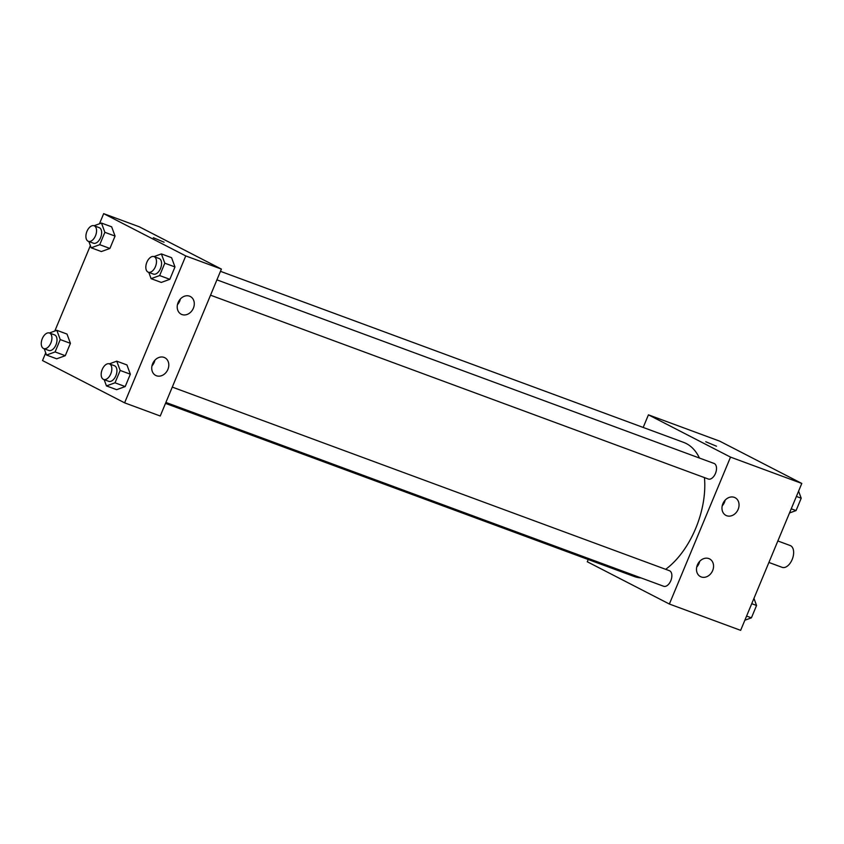 <?xml version="1.0" encoding="UTF-8"?>
<svg xmlns="http://www.w3.org/2000/svg" width="844" height="844" viewBox="0 0 844 844"><rect width="100%" height="100%" fill="white"/><g stroke="black" fill="none" stroke-linecap="round" stroke-linejoin="round"><path stroke-width="1.27" d="M781.723 567.157A11.626 6.699 -69.7 0 0 782.156 567.347A11.626 6.699 -69.7 0 0 792.463 558.76A11.626 6.699 -69.7 0 0 790.206 545.54L777.851 540.972M643.181 427.444L648.435 414.837L719.71 441.159L801.8 483.443L740.642 630.352L669.366 604.03L587.276 561.756L588.215 559.509M716.482 446.202L705.753 441.739M648.435 414.837L730.524 457.11L801.8 483.443M722.865 503.731A9.959 8.123 -62.7 0 1 735.071 497.686A9.959 8.123 -62.7 0 1 737.73 510.261A9.959 8.123 -62.7 0 1 725.945 515.399A9.959 8.123 -62.7 0 1 722.865 503.731M697.387 564.942A9.959 8.123 -62.7 0 1 709.582 558.907A9.959 8.123 -62.7 0 1 712.241 571.483A9.959 8.123 -62.7 0 1 700.467 576.621A9.959 8.123 -62.7 0 1 697.387 564.942M730.524 457.11L669.366 604.03M722.211 505.851A9.959 8.123 117.3 0 0 725.123 500.197M696.722 567.073A9.959 8.123 117.3 0 0 699.644 561.408M708 478.896A8.303 4.79 -69.7 0 0 708.306 479.033A8.303 4.79 -69.7 0 0 715.67 472.904A8.303 4.79 -69.7 0 0 714.066 463.451L216.919 279.849M663.352 586.147A8.303 4.79 -69.7 0 0 663.669 586.274A8.303 4.79 -69.7 0 0 671.033 580.144A8.303 4.79 -69.7 0 0 669.419 570.702L172.281 387.101M165.498 403.39L634.139 576.473A71.466 41.198 -69.7 0 0 641.029 577.918M665.663 569.32A71.466 41.198 -69.7 0 0 704.445 477.598M699.454 458.06A71.466 41.198 -69.7 0 0 683.661 442.393L220.474 271.325M160.244 416.008L221.402 269.088L185.764 255.922L124.606 402.841L160.244 416.008M99.455 223.787L103.675 213.648L139.313 226.804L221.402 269.088M189.573 296.17A9.959 8.123 -62.7 0 1 190.311 296.497A9.959 8.123 -62.7 0 1 192.97 309.073A9.959 8.123 -62.7 0 1 181.186 314.211A9.959 8.123 -62.7 0 1 178.116 302.532A9.959 8.123 -62.7 0 1 189.573 296.17M156.446 375.759A9.959 8.123 -62.7 0 1 155.707 375.432A9.959 8.123 -62.7 0 1 152.627 363.753A9.959 8.123 -62.7 0 1 164.823 357.719A9.959 8.123 -62.7 0 1 167.703 369.841A9.959 8.123 -62.7 0 1 156.446 375.759M67.003 334.066L70.421 343.329L67.003 334.066L56.822 330.299L60.24 339.573L55.092 351.937L46.526 355.05L44.215 348.772M65.273 355.704L70.421 343.329L65.273 355.704L56.706 358.805L65.273 355.704L55.092 351.937M111.651 226.814L115.058 236.088L111.651 226.814L101.47 223.059L104.878 232.322L99.729 244.697L91.173 247.798L88.863 241.521M109.91 248.452L115.058 236.088L109.91 248.452L101.354 251.554L109.91 248.452L99.729 244.697M171.575 257.684L174.982 266.947L171.575 257.684L161.394 253.917L164.802 263.191L159.653 275.555L151.097 278.657L148.787 272.39M169.834 279.322L174.982 266.947L169.834 279.322L161.278 282.423L169.834 279.322L159.653 275.555M124.606 402.841L42.516 360.557L45.724 352.866M103.675 213.648L185.764 255.922M54.807 331.038L90.371 245.615M116.63 389.675L125.197 386.573L130.345 374.198L126.938 364.935L130.345 374.198L125.197 386.573L116.63 389.675L106.45 385.908L104.139 379.631M177.451 304.663A9.959 8.123 117.3 0 0 180.363 298.998M151.962 365.885A9.959 8.123 117.3 0 0 154.885 360.219M164.084 242.196L153.355 237.723M49.416 332.99L56.822 330.299M48.488 350.323A8.303 4.79 -69.7 0 0 48.804 350.46A8.303 4.79 -69.7 0 0 56.168 344.331A8.303 4.79 -69.7 0 0 54.554 334.889L49.458 333.011A8.303 4.79 -69.7 0 0 42.2 338.866A8.303 4.79 -69.7 0 0 43.403 348.445A8.303 4.79 -69.7 0 0 43.709 348.583A8.303 4.79 -69.7 0 0 51.073 342.453A8.303 4.79 -69.7 0 0 49.458 333.011M60.24 339.573L70.421 343.329M46.526 355.05L56.706 358.805M94.064 225.738L101.47 223.059M93.135 243.072A8.303 4.79 -69.7 0 0 93.441 243.209A8.303 4.79 -69.7 0 0 100.805 237.08A8.303 4.79 -69.7 0 0 99.191 227.637L94.106 225.759A8.303 4.79 -69.7 0 0 86.848 231.615A8.303 4.79 -69.7 0 0 88.04 241.194A8.303 4.79 -69.7 0 0 88.356 241.331A8.303 4.79 -69.7 0 0 95.72 235.202A8.303 4.79 -69.7 0 0 94.106 225.759M104.878 232.322L115.058 236.088M91.173 247.798L101.354 251.554M109.34 363.859L116.746 361.169L120.165 370.442L115.016 382.807L106.45 385.908M108.412 381.193A8.303 4.79 -69.7 0 0 108.728 381.33A8.303 4.79 -69.7 0 0 116.092 375.2A8.303 4.79 -69.7 0 0 114.478 365.747L109.382 363.869A8.303 4.79 -69.7 0 0 102.124 369.725A8.303 4.79 -69.7 0 0 103.327 379.315A8.303 4.79 -69.7 0 0 103.633 379.452A8.303 4.79 -69.7 0 0 110.997 373.322A8.303 4.79 -69.7 0 0 109.382 363.869M116.746 361.169L126.938 364.935M120.165 370.442L130.345 374.198M115.016 382.807L125.197 386.573M153.988 256.608L161.394 253.917M153.059 273.941A8.303 4.79 -69.7 0 0 153.365 274.078A8.303 4.79 -69.7 0 0 160.729 267.949A8.303 4.79 -69.7 0 0 159.126 258.507L154.03 256.618A8.303 4.79 -69.7 0 0 146.772 262.484A8.303 4.79 -69.7 0 0 147.964 272.063A8.303 4.79 -69.7 0 0 148.28 272.201A8.303 4.79 -69.7 0 0 155.644 266.071A8.303 4.79 -69.7 0 0 154.03 256.618M164.802 263.191L174.982 266.947M151.097 278.657L161.278 282.423M753.956 598.385L756.562 605.475L751.413 617.84L744.862 620.213M751.74 603.692L756.562 605.475M746.592 616.067L751.413 617.84M798.593 491.134L801.209 498.224L796.05 510.588L789.509 512.962M796.388 496.441L801.209 498.224M791.239 508.816L796.05 510.588M782.156 567.347L768.905 562.452M210.536 295.189L708.306 479.033M165.899 402.44L663.669 586.274M43.709 348.583L48.804 350.46M88.356 241.331L93.441 243.209M103.633 379.452L108.728 381.33M148.28 272.201L153.365 274.078"/></g></svg>
